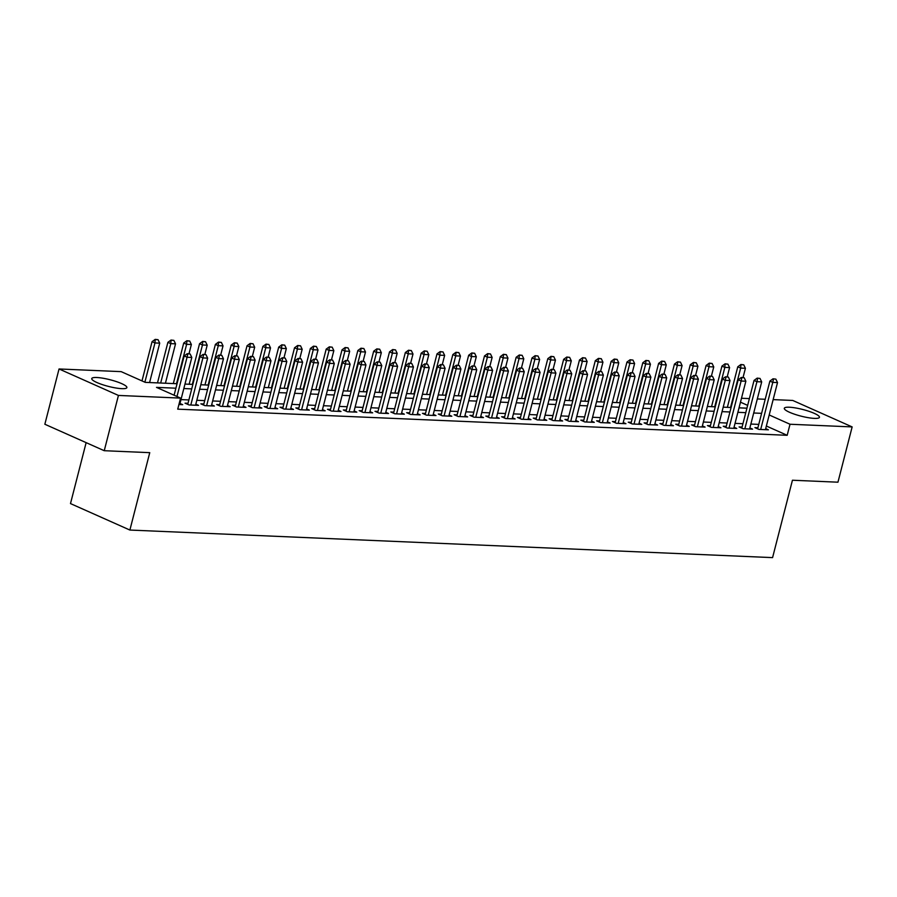 <?xml version="1.0" encoding="UTF-8"?>
<svg xmlns="http://www.w3.org/2000/svg" width="897" height="897" viewBox="0 0 897 897"><rect width="100%" height="100%" fill="white"/><g stroke="black" fill="none" stroke-linecap="round" stroke-linejoin="round"><path stroke-width="1.35" d="M814.398 418.383A18.131 3.431 -165.6 0 1 794.809 414.302A18.131 3.431 -165.6 0 1 784.314 408.292A18.131 3.431 -165.6 0 1 789.36 407.227A18.131 3.431 -165.6 0 1 808.937 411.308A18.131 3.431 -165.6 0 1 819.443 417.307A18.131 3.431 -165.6 0 1 814.398 418.383M121.835 388.659A18.131 3.431 -165.6 0 1 102.247 384.578A18.131 3.431 -165.6 0 1 91.752 378.579A18.131 3.431 -165.6 0 1 96.798 377.514A18.131 3.431 -165.6 0 1 116.386 381.595A18.131 3.431 -165.6 0 1 126.881 387.594A18.131 3.431 -165.6 0 1 121.835 388.659M86.134 442.647L70.493 503.587L129.886 530.049L772.575 557.62L792.443 480.231L837.955 482.194L852.15 426.916L790.022 424.247L769.2 414.975M129.886 530.049L149.754 452.66L104.243 450.709L44.85 424.247L59.045 368.97L121.173 371.638L145.258 382.369L177.045 383.725M741.483 398.257L749.376 398.593M757.315 398.941L765.208 399.277M773.147 399.613L792.757 400.454L852.15 426.916M757.898 427.746L754.904 427.622L758.918 429.405L768.415 429.809L765.702 428.598M742.066 427.062L739.072 426.938L743.086 428.721L752.583 429.136L749.87 427.925M726.245 426.389L723.251 426.254L727.265 428.048L736.762 428.452L734.038 427.241M710.413 425.705L707.419 425.582L711.433 427.364L720.93 427.779L718.217 426.568M694.581 425.032L691.587 424.898L695.601 426.692L705.098 427.095L702.385 425.884M678.749 424.348L675.755 424.225L679.769 426.008L689.266 426.411L686.553 425.212M662.917 423.676L659.923 423.541L663.937 425.335L673.434 425.739L670.721 424.528M647.096 422.992L644.102 422.868L648.116 424.651L657.613 425.055L654.888 423.844M631.264 422.308L628.27 422.184L632.284 423.967L641.781 424.382L639.068 423.171M615.432 421.635L612.438 421.5L616.452 423.294L625.949 423.698L623.236 422.487M599.6 420.951L596.606 420.828L600.62 422.61L610.117 423.025L607.404 421.814M583.768 420.278L580.774 420.144L584.788 421.938L594.285 422.341L591.572 421.13M567.947 419.594L564.953 419.471L568.956 421.254L578.464 421.657L575.739 420.458M552.115 418.921L549.121 418.787L553.135 420.57L562.632 420.985L559.919 419.774M536.283 418.237L533.289 418.103L537.303 419.897L546.8 420.301L544.087 419.09M520.451 417.553L517.457 417.43L521.471 419.213L530.968 419.628L528.255 418.417M504.619 416.881L501.625 416.746L505.639 418.54L515.136 418.944L512.422 417.733M488.798 416.197L485.804 416.073L489.807 417.856L499.315 418.271L496.59 417.06M472.966 415.524L469.972 415.389L473.986 417.183L483.483 417.587L480.758 416.376M457.134 414.84L454.14 414.717L458.154 416.5L467.651 416.903L464.938 415.692M441.302 414.156L438.308 414.033L442.322 415.816L451.819 416.23L449.105 415.019M425.47 413.483L422.476 413.349L426.49 415.143L435.987 415.546L433.273 414.336M409.637 412.799L406.644 412.676L410.658 414.459L420.155 414.874L417.441 413.663M393.817 412.127L390.823 411.992L394.837 413.786L404.334 414.19L401.609 412.979M377.985 411.443L374.991 411.319L379.005 413.102L388.502 413.506L385.788 412.306M362.153 410.77L359.159 410.635L363.173 412.429L372.67 412.833L369.956 411.622M346.32 410.086L343.327 409.963L347.341 411.745L356.838 412.149L354.124 410.938M330.488 409.402L327.495 409.279L331.509 411.061L341.006 411.476L338.292 410.265M314.668 408.729L311.674 408.595L315.688 410.389L325.185 410.792L322.46 409.581M298.836 408.045L295.842 407.922L299.856 409.705L309.353 410.12L306.639 408.909M283.004 407.373L280.01 407.238L284.024 409.032L293.521 409.436L290.807 408.225M267.171 406.689L264.178 406.565L268.192 408.348L277.689 408.752L274.975 407.552M251.339 406.016L248.346 405.881L252.36 407.664L261.857 408.079L259.143 406.868M235.519 405.332L232.525 405.197L236.528 406.991L246.036 407.395L243.311 406.184M219.687 404.648L216.693 404.525L220.707 406.307L230.204 406.722L227.49 405.511M203.854 403.975L200.861 403.841L204.875 405.635L214.372 406.038L211.658 404.827M188.022 403.291L185.029 403.168L189.043 404.951L198.54 405.366L195.826 404.155M175.89 388.199L156.493 387.369L180.566 398.1L177.729 409.155L787.174 435.303L766.363 426.03M758.761 424.393L750.867 424.057M742.929 423.709L735.035 423.373M727.108 423.036L719.203 422.689M711.276 422.352L703.371 422.016M695.444 421.668L687.551 421.332M679.612 420.996L671.718 420.659M663.78 420.312L655.886 419.975M647.948 419.639L640.054 419.303M632.127 418.955L624.222 418.619M616.295 418.282L608.401 417.935M600.463 417.598L592.569 417.262M584.631 416.914L576.737 416.578M568.799 416.242L560.905 415.905M552.978 415.558L545.073 415.221M537.146 414.885L529.252 414.537M521.314 414.201L513.42 413.865M505.482 413.528L497.588 413.181M489.65 412.844L481.756 412.508M473.829 412.16L465.924 411.824M457.997 411.488L450.103 411.151M442.165 410.804L434.271 410.467M426.333 410.131L418.439 409.783M410.501 409.447L402.607 409.11M394.68 408.763L386.775 408.427M378.848 408.09L370.943 407.754M363.016 407.406L355.122 407.07M347.184 406.733L339.29 406.397M331.352 406.049L323.458 405.713M315.52 405.377L307.626 405.029M299.699 404.693L291.794 404.356M283.867 404.009L275.973 403.672M268.035 403.336L260.141 403M252.203 402.652L244.309 402.316M236.371 401.979L228.477 401.632M220.55 401.295L212.645 400.959M204.718 400.623L196.824 400.275M188.886 399.939L180.992 399.602M178.918 404.513L182.708 404.682L179.994 403.471M104.243 450.709L118.438 395.431L59.045 368.97M787.174 435.303L790.022 424.247M180.566 398.1L118.438 395.431M761.598 413.338L753.704 413.001M745.766 412.654L737.872 412.317M729.945 411.981L722.04 411.633M714.113 411.297L706.219 410.961M698.281 410.613L690.387 410.277M682.449 409.94L674.555 409.604M666.617 409.256L658.723 408.92M650.796 408.584L642.891 408.247M634.964 407.9L627.07 407.563M619.132 407.227L611.238 406.879M603.3 406.543L595.406 406.206M587.468 405.859L579.574 405.522M571.647 405.186L563.742 404.85M555.815 404.502L547.921 404.166M539.983 403.829L532.089 403.482M524.151 403.145L516.257 402.809M508.319 402.473L500.425 402.125M492.498 401.789L484.593 401.452M476.666 401.105L468.761 400.768M460.834 400.432L452.94 400.096M445.002 399.748L437.108 399.412M429.17 399.075L421.276 398.728M413.338 398.391L405.444 398.055M397.517 397.719L389.612 397.371M381.685 397.035L373.791 396.698M365.853 396.351L357.959 396.014M350.021 395.678L342.127 395.342M334.189 394.994L326.295 394.658M318.368 394.321L310.463 393.974M302.536 393.637L294.642 393.301M286.704 392.953L278.81 392.617M270.872 392.281L262.978 391.944M255.04 391.597L247.146 391.26M239.219 390.924L231.314 390.587M223.387 390.24L215.493 389.903M207.555 389.567L199.661 389.22M191.723 388.883L183.829 388.547M747.638 405.366L740.474 402.181M184.973 384.073L192.877 384.409M200.805 384.746L208.698 385.093M216.637 385.43L224.53 385.766M232.469 386.114L240.362 386.45M248.301 386.786L256.194 387.123M264.122 387.47L272.026 387.807M279.954 388.143L287.847 388.479M295.786 388.827L303.679 389.163M311.618 389.5L319.511 389.847M327.45 390.184L335.343 390.52M343.271 390.868L351.175 391.204M359.103 391.541L366.996 391.877M374.935 392.224L382.828 392.561M390.767 392.897L398.66 393.245M406.599 393.581L414.492 393.918M422.42 394.254L430.325 394.602M438.252 394.938L446.157 395.274M454.084 395.622L461.977 395.958M469.916 396.295L477.809 396.631M485.748 396.979L493.642 397.315M501.58 397.651L509.474 397.999M517.401 398.335L525.306 398.672M533.233 399.019L541.126 399.356M549.065 399.692L556.959 400.028M564.897 400.376L572.791 400.712M580.729 401.049L588.623 401.385M596.55 401.733L604.455 402.069M612.382 402.405L620.276 402.753M628.214 403.089L636.108 403.426M644.046 403.773L651.94 404.11M659.878 404.446L667.772 404.782M675.699 405.13L683.604 405.466M691.531 405.803L699.425 406.15M707.363 406.487L715.257 406.823M723.195 407.16L731.089 407.507M739.027 407.843L746.921 408.18M190.153 353.99L187.305 353.676L190.153 353.99L191.812 357.455L179.714 404.547M176.978 396.496L187.058 357.253L184.177 355.963L187.305 353.676M174.096 395.218L184.177 355.963M191.812 357.455L187.058 357.253L187.787 353.889M149.586 382.548L159.711 343.159L154.957 342.946L144.877 382.2M155.674 339.593L158.051 339.694L155.203 339.38L154.957 342.946L152.064 341.667L141.995 380.911M159.711 343.159L158.051 339.694M155.203 339.38L152.064 341.667M205.985 354.674L203.126 354.36L205.985 354.674L207.644 358.138L195.546 405.231M190.803 405.029L202.89 357.925L199.997 356.647L203.126 354.36M187.742 404.379L199.997 356.647M207.644 358.138L202.89 357.925L203.608 354.573M221.817 355.347L218.958 355.033L221.817 355.347L223.465 358.811L211.378 405.915M206.624 405.702L218.722 358.609L215.829 357.32L218.958 355.033M203.574 405.052L215.829 357.32M223.465 358.811L218.722 358.609L219.44 355.246M237.649 356.031L234.79 355.717L237.649 356.031L239.297 359.495L227.21 406.588M222.456 406.386L234.554 359.293L231.661 358.004L234.79 355.717M219.406 405.736L231.661 358.004M239.297 359.495L234.554 359.293L235.272 355.93M253.481 356.714L250.622 356.389L253.481 356.714L255.129 360.168L243.042 407.272M238.288 407.07L250.386 359.966L247.494 358.677L250.622 356.389M235.238 406.408L247.494 358.677M255.129 360.168L250.386 359.966L251.104 356.602M165.418 383.232L175.532 343.831L170.789 343.629L160.675 383.03M171.506 340.266L173.883 340.367L171.024 340.053L170.789 343.629L167.896 342.34L157.491 382.896M175.532 343.831L173.883 340.367M171.024 340.053L167.896 342.34M188.998 353.754L191.364 344.515L186.621 344.313L176.507 383.703M187.338 340.95L189.715 341.051L186.856 340.737L186.621 344.313L183.728 343.024L173.323 383.568M191.364 344.515L189.715 341.051M186.856 340.737L183.728 343.024M204.83 354.427L207.196 345.188L202.453 344.986L192.328 384.387M203.171 341.634L205.548 341.735L202.688 341.409L202.453 344.986L199.56 343.697L189.144 384.252M207.196 345.188L205.548 341.735M202.688 341.409L199.56 343.697M220.651 355.111L223.028 345.872L218.274 345.67L208.16 385.071M219.003 342.306L221.368 342.407L218.52 342.093L218.274 345.67L215.392 344.381L204.976 384.925M223.028 345.872L221.368 342.407M218.52 342.093L215.392 344.381M269.302 357.387L266.454 357.073L269.302 357.387L270.961 360.852L258.863 407.944M254.12 407.743L266.207 360.65L263.326 359.361L266.454 357.073M251.07 407.092L263.326 359.361M270.961 360.852L266.207 360.65L266.936 357.286M236.483 355.784L238.86 346.545L234.106 346.343L223.992 385.744M234.835 342.99L237.2 343.091L234.352 342.777L234.106 346.343L231.224 345.065L220.808 385.609M238.86 346.545L237.2 343.091M234.352 342.777L231.224 345.065M285.134 358.071L282.286 357.757L285.134 358.071L286.793 361.525L274.695 408.628M269.952 408.427L282.039 361.323L279.146 360.033L282.286 357.757M266.891 407.776L279.146 360.033M286.793 361.525L282.039 361.323L282.757 357.97M252.315 356.468L254.692 347.229L249.938 347.027L239.824 386.428M250.655 343.663L253.032 343.764L250.173 343.45L249.938 347.027L247.045 345.737L236.64 386.282M254.692 347.229L253.032 343.764M250.173 343.45L247.045 345.737M300.966 358.744L298.107 358.43L300.966 358.744L302.614 362.209L290.527 409.312M285.773 409.099L297.871 362.007L294.978 360.717L298.107 358.43M282.723 408.449L294.978 360.717M302.614 362.209L297.871 362.007L298.589 358.643M268.147 357.141L270.513 347.913L265.77 347.7L255.656 387.1M266.487 344.347L268.865 344.448L266.005 344.134L265.77 347.7L262.877 346.421L252.472 386.966M270.513 347.913L268.865 344.448M266.005 344.134L262.877 346.421M316.798 359.428L313.939 359.114L316.798 359.428L318.446 362.893L306.359 409.985M301.605 409.783L313.703 362.68L310.81 361.401L313.939 359.114M298.555 409.133L310.81 361.401M318.446 362.893L313.703 362.68L314.421 359.327M283.979 357.825L286.345 348.585L281.602 348.384L271.477 387.784M282.32 345.02L284.697 345.121L281.837 344.807L281.602 348.384L278.709 347.094L268.293 387.65M286.345 348.585L284.697 345.121M281.837 344.807L278.709 347.094M332.63 360.101L329.771 359.787L332.63 360.101L334.278 363.565L322.191 410.669M317.437 410.467L329.535 363.363L326.643 362.074L329.771 359.787M314.387 409.806L326.643 362.074M334.278 363.565L329.535 363.363L330.253 360M299.8 358.508L302.177 349.269L297.423 349.068L287.309 388.457M298.152 345.704L300.529 345.805L297.669 345.491L297.423 349.068L294.541 347.778L284.125 388.323M302.177 349.269L300.529 345.805M297.669 345.491L294.541 347.778M348.451 360.785L345.603 360.471L348.451 360.785L350.11 364.249L338.012 411.342M333.269 411.14L345.356 364.047L342.475 362.758L345.603 360.471M330.219 410.49L342.475 362.758M350.11 364.249L345.356 364.047L346.085 360.684M315.632 359.181L318.009 349.942L313.255 349.74L303.141 389.141M313.984 346.388L316.349 346.489L313.502 346.164L313.255 349.74L310.373 348.451L299.957 389.006M318.009 349.942L316.349 346.489M313.502 346.164L310.373 348.451M364.283 361.469L361.435 361.143L364.283 361.469L365.942 364.922L353.844 412.026M349.101 411.824L361.188 364.72L358.307 363.431L361.435 361.143M346.04 411.162L358.307 363.431M365.942 364.922L361.188 364.72L361.917 361.368M331.464 359.865L333.841 350.626L329.087 350.424L318.973 389.825M329.804 347.061L332.182 347.161L329.322 346.847L329.087 350.424L326.194 349.135L315.789 389.679M333.841 350.626L332.182 347.161M329.322 346.847L326.194 349.135M380.115 362.141L377.256 361.827L380.115 362.141L381.774 365.606L369.676 412.698M364.922 412.497L377.02 365.404L374.127 364.115L377.256 361.827M361.872 411.846L374.127 364.115M381.774 365.606L377.02 365.404L377.738 362.04M347.296 360.538L349.662 351.31L344.919 351.097L334.805 390.498M345.637 347.744L348.014 347.845L345.154 347.531L344.919 351.097L342.026 349.819L331.621 390.363M349.662 351.31L348.014 347.845M345.154 347.531L342.026 349.819M363.128 361.222L365.494 351.983L360.751 351.781L350.626 391.182M361.469 348.417L363.846 348.518L360.986 348.204L360.751 351.781L357.858 350.492L347.442 391.047M365.494 351.983L363.846 348.518M360.986 348.204L357.858 350.492M378.96 361.895L381.326 352.667L376.572 352.465L366.458 391.854M377.301 349.101L379.678 349.202L376.818 348.888L376.572 352.465L373.69 351.175L363.274 391.72M381.326 352.667L379.678 349.202M376.818 348.888L373.69 351.175M395.947 362.825L393.088 362.511L395.947 362.825L397.595 366.29L385.508 413.382M380.754 413.181L392.852 366.077L389.96 364.799L393.088 362.511M377.704 412.53L389.96 364.799M397.595 366.29L392.852 366.077L393.57 362.724M411.779 363.498L408.92 363.184L411.779 363.498L413.427 366.963L401.34 414.066M396.586 413.853L408.684 366.761L405.792 365.471L408.92 363.184M393.536 413.203L405.792 365.471M413.427 366.963L408.684 366.761L409.402 363.397M427.611 364.182L424.752 363.868L427.611 364.182L429.259 367.647L417.161 414.739M412.418 414.537L424.505 367.434L421.624 366.155L424.752 363.868M409.368 413.887L421.624 366.155M429.259 367.647L424.505 367.434L425.234 364.081M394.781 362.579L397.158 353.34L392.404 353.138L382.29 392.538M393.133 349.774L395.499 349.886L392.651 349.561L392.404 353.138L389.522 351.848L379.106 392.404M397.158 353.34L395.499 349.886M392.651 349.561L389.522 351.848M443.432 364.866L440.584 364.541L443.432 364.866L445.091 368.319L432.993 415.423M428.25 415.221L440.337 368.118L437.456 366.828L440.584 364.541M425.2 414.56L437.456 366.828M445.091 368.319L440.337 368.118L441.066 364.754M410.613 363.263L412.99 354.023L408.236 353.822L398.122 393.211M408.954 350.458L411.331 350.559L408.471 350.245L408.236 353.822L405.343 352.532L394.938 393.077M412.99 354.023L411.331 350.559M408.471 350.245L405.343 352.532M459.264 365.539L456.405 365.225L459.264 365.539L460.923 369.003L448.825 416.096M444.082 415.894L456.169 368.802L453.277 367.512L456.405 365.225M441.021 415.244L453.277 367.512M460.923 369.003L456.169 368.802L456.887 365.438M426.445 363.935L428.811 354.696L424.068 354.494L413.954 393.895M424.786 351.142L427.163 351.243L424.303 350.918L424.068 354.494L421.175 353.205L410.77 393.761M428.811 354.696L427.163 351.243M424.303 350.918L421.175 353.205M475.096 366.223L472.237 365.898L475.096 366.223L476.744 369.676L464.657 416.78M459.903 416.578L472.001 369.474L469.109 368.185L472.237 365.898M456.853 415.916L469.109 368.185M476.744 369.676L472.001 369.474L472.719 366.122M442.277 364.619L444.643 355.38L439.9 355.178L429.786 394.579M440.618 351.815L442.995 351.916L440.135 351.602L439.9 355.178L437.007 353.889L426.602 394.433M444.643 355.38L442.995 351.916M440.135 351.602L437.007 353.889M490.928 366.895L488.069 366.581L490.928 366.895L492.576 370.36L480.489 417.453M475.735 417.251L487.833 370.158L484.941 368.869L488.069 366.581M472.685 416.6L484.941 368.869M492.576 370.36L487.833 370.158L488.551 366.795M458.109 365.292L460.475 356.064L455.732 355.851L445.607 395.252M456.45 352.499L458.827 352.599L455.968 352.286L455.732 355.851L452.839 354.573L442.423 395.117M460.475 356.064L458.827 352.599M455.968 352.286L452.839 354.573M506.76 367.579L503.901 367.265L506.76 367.579L508.408 371.044L496.321 418.137M491.567 417.935L503.654 370.831L500.773 369.553L503.901 367.265M488.517 417.284L500.773 369.553M508.408 371.044L503.654 370.831L504.383 367.478M473.93 365.976L476.307 356.737L471.553 356.535L461.439 395.936M472.282 353.171L474.648 353.272L471.8 352.958L471.553 356.535L468.671 355.246L458.255 395.801M476.307 356.737L474.648 353.272M471.8 352.958L468.671 355.246M522.581 368.252L519.733 367.938L522.581 368.252L524.24 371.717L512.142 418.821M507.399 418.607L519.486 371.515L516.605 370.226L519.733 367.938M504.349 417.957L516.605 370.226M524.24 371.717L519.486 371.515L520.215 368.151M489.762 366.66L492.139 357.421L487.385 357.219L477.271 396.609M488.103 353.855L490.48 353.956L487.632 353.642L487.385 357.219L484.492 355.93L474.087 396.474M492.139 357.421L490.48 353.956M487.632 353.642L484.492 355.93M538.413 368.936L535.554 368.622L538.413 368.936L540.072 372.401L527.974 419.493M523.231 419.291L535.318 372.199L532.426 370.91L535.554 368.622M520.17 418.641L532.426 370.91M540.072 372.401L535.318 372.199L536.036 368.835M505.594 367.333L507.96 358.094L503.217 357.892L493.103 397.293M503.935 354.539L506.312 354.64L503.452 354.315L503.217 357.892L500.324 356.602L489.919 397.158M507.96 358.094L506.312 354.64M503.452 354.315L500.324 356.602M554.245 369.62L551.386 369.295L554.245 369.62L555.893 373.074L543.806 420.177M539.052 419.975L551.15 372.872L548.258 371.582L551.386 369.295M536.002 419.314L548.258 371.582M555.893 373.074L551.15 372.872L551.868 369.508M570.077 370.293L567.218 369.979L570.077 370.293L571.725 373.757L559.638 420.85M554.884 420.648L566.982 373.556L564.09 372.266L567.218 369.979M551.834 419.998L564.09 372.266M571.725 373.757L566.982 373.556L567.7 370.192M585.909 370.977L583.05 370.652L585.909 370.977L587.557 374.43L575.47 421.534M570.716 421.332L582.815 374.228L579.922 372.939L583.05 370.652M567.666 420.682L579.922 372.939M587.557 374.43L582.815 374.228L583.532 370.876M521.426 368.017L523.792 358.778L519.049 358.576L508.935 397.965M519.767 355.212L522.144 355.313L519.285 354.999L519.049 358.576L516.156 357.286L505.751 397.831M523.792 358.778L522.144 355.313M519.285 354.999L516.156 357.286M537.258 368.689L539.624 359.45L534.881 359.248L524.756 398.649M535.599 355.896L537.976 355.997L535.117 355.683L534.881 359.248L531.988 357.97L521.572 398.515M539.624 359.45L537.976 355.997M535.117 355.683L531.988 357.97M553.079 369.373L555.456 360.134L550.702 359.932L540.588 399.333M551.431 356.569L553.797 356.67L550.949 356.356L550.702 359.932L547.82 358.643L537.404 399.187M555.456 360.134L553.797 356.67M550.949 356.356L547.82 358.643M601.73 371.65L598.882 371.336L601.73 371.65L603.389 375.114L591.291 422.218M586.548 422.005L598.635 374.912L595.754 373.623L598.882 371.336M583.499 421.355L595.754 373.623M603.389 375.114L598.635 374.912L599.364 371.549M568.911 370.046L571.288 360.818L566.534 360.605L556.42 400.006M567.263 357.253L569.629 357.354L566.781 357.04L566.534 360.605L563.652 359.327L553.236 399.871M571.288 360.818L569.629 357.354M566.781 357.04L563.652 359.327M617.562 372.333L614.714 372.02L617.562 372.333L619.222 375.798L607.123 422.891M602.38 422.689L614.467 375.585L611.575 374.307L614.714 372.02M599.319 422.038L611.575 374.307M619.222 375.798L614.467 375.585L615.185 372.233M584.743 370.73L587.12 361.491L582.366 361.289L572.252 400.69M583.084 357.925L585.461 358.026L582.602 357.712L582.366 361.289L579.473 360L569.068 400.555M587.12 361.491L585.461 358.026M582.602 357.712L579.473 360M633.394 373.006L630.535 372.692L633.394 373.006L635.054 376.471L622.955 423.575M618.201 423.373L630.299 376.269L627.407 374.98L630.535 372.692M615.151 422.711L627.407 374.98M635.054 376.471L630.299 376.269L631.017 372.905M600.575 371.414L602.941 362.175L598.198 361.973L588.084 401.363M598.916 358.609L601.293 358.71L598.434 358.396L598.198 361.973L595.305 360.684L584.9 401.228M602.941 362.175L601.293 358.71M598.434 358.396L595.305 360.684M649.226 373.69L646.367 373.376L649.226 373.69L650.874 377.155L638.787 424.247M634.033 424.046L646.132 376.953L643.239 375.664L646.367 373.376M630.983 423.395L643.239 375.664M650.874 377.155L646.132 376.953L646.849 373.589M616.407 372.087L618.773 362.848L614.03 362.646L603.905 402.047M614.748 359.293L617.125 359.394L614.266 359.069L614.03 362.646L611.137 361.356L600.721 401.912M618.773 362.848L617.125 359.394M614.266 359.069L611.137 361.356M665.058 374.374L662.199 374.049L665.058 374.374L666.706 377.828L654.619 424.931M649.865 424.73L661.964 377.626L659.071 376.336L662.199 374.049M646.815 424.068L659.071 376.336M666.706 377.828L661.964 377.626L662.681 374.273M680.89 375.047L678.031 374.733L680.89 375.047L682.539 378.512L670.44 425.604M665.697 425.402L677.784 378.31L674.903 377.02L678.031 374.733M662.648 424.752L674.903 377.02M682.539 378.512L677.784 378.31L678.513 374.946M696.711 375.731L693.863 375.417L696.711 375.731L698.371 379.184L686.272 426.288M681.529 426.086L693.616 378.983L690.735 377.704L693.863 375.417M678.468 425.436L690.735 377.704M698.371 379.184L693.616 378.983L694.345 375.63M632.228 372.771L634.605 363.532L629.851 363.33L619.737 402.731M630.58 359.966L632.957 360.067L630.098 359.753L629.851 363.33L626.969 362.04L616.553 402.585M634.605 363.532L632.957 360.067M630.098 359.753L626.969 362.04M648.06 373.444L650.437 364.216L645.683 364.003L635.569 403.403M646.412 360.65L648.778 360.751L645.93 360.437L645.683 364.003L642.801 362.724L632.385 403.269M650.437 364.216L648.778 360.751M645.93 360.437L642.801 362.724M663.892 374.127L666.269 364.888L661.515 364.687L651.401 404.087M662.233 361.323L664.61 361.424L661.751 361.11L661.515 364.687L658.622 363.397L648.217 403.953M666.269 364.888L664.61 361.424M661.751 361.11L658.622 363.397M712.543 376.404L709.684 376.09L712.543 376.404L714.203 379.868L702.104 426.972M697.361 426.759L709.449 379.666L706.556 378.377L709.684 376.09M694.3 426.109L706.556 378.377M714.203 379.868L709.449 379.666L710.166 376.303M679.724 374.8L682.09 365.572L677.347 365.371L667.233 404.76M678.065 362.007L680.442 362.108L677.583 361.794L677.347 365.371L674.454 364.081L664.049 404.625M682.09 365.572L680.442 362.108M677.583 361.794L674.454 364.081M728.375 377.088L725.516 376.774L728.375 377.088L730.023 380.552L717.936 427.645M713.182 427.443L725.281 380.339L722.388 379.061L725.516 376.774M710.132 426.793L722.388 379.061M730.023 380.552L725.281 380.339L725.998 376.987M695.556 375.484L697.922 366.245L693.179 366.043L683.054 405.444M693.897 362.68L696.274 362.792L693.415 362.466L693.179 366.043L690.286 364.754L679.87 405.309M697.922 366.245L696.274 362.792M693.415 362.466L690.286 364.754M744.207 377.76L741.348 377.446L744.207 377.76L745.856 381.225L733.768 428.329M729.014 428.127L741.113 381.023L738.22 379.734L741.348 377.446M725.965 427.465L738.22 379.734M745.856 381.225L741.113 381.023L741.83 377.659M711.388 376.168L713.754 366.929L709 366.727L698.886 406.117M709.729 363.363L712.106 363.464L709.247 363.15L709 366.727L706.118 365.438L695.702 405.982M713.754 366.929L712.106 363.464M709.247 363.15L706.118 365.438M760.039 378.444L757.18 378.13L760.039 378.444L761.688 381.909L749.589 429.001M744.846 428.8L756.933 381.707L754.052 380.418L757.18 378.13M741.797 428.149L754.052 380.418M761.688 381.909L756.933 381.707L757.662 378.343M727.209 376.841L729.586 367.602L724.832 367.4L714.718 406.801M725.561 364.047L727.927 364.148L725.079 363.823L724.832 367.4L721.95 366.111L711.534 406.666M729.586 367.602L727.927 364.148M725.079 363.823L721.95 366.111M775.86 379.128L773.012 378.803L775.86 379.128L777.52 382.582L765.421 429.685M760.678 429.484L772.766 382.38L769.884 381.09L773.012 378.803M757.629 428.822L769.884 381.09M777.52 382.582L772.766 382.38L773.494 379.027M743.041 377.525L745.418 368.286L740.664 368.084L730.55 407.485M741.382 364.72L743.759 364.821L740.9 364.507L740.664 368.084L737.771 366.795L727.366 407.339M745.418 368.286L743.759 364.821M740.9 364.507L737.771 366.795"/></g></svg>
